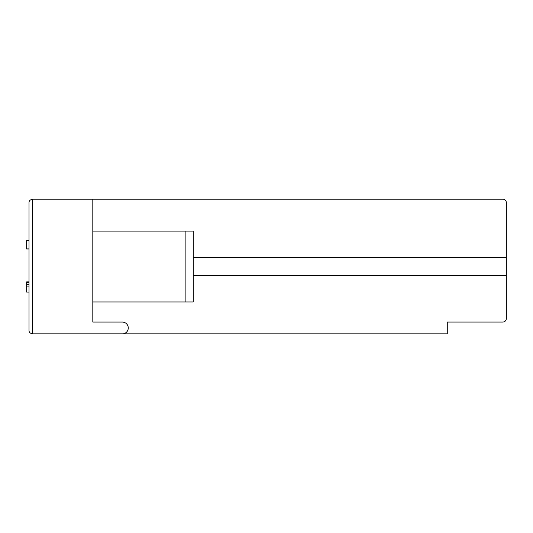 <?xml version="1.0" encoding="UTF-8"?>
<svg xmlns="http://www.w3.org/2000/svg" width="533" height="533" viewBox="0 0 533 533"><rect width="100%" height="100%" fill="white"/><g stroke="black" fill="none" stroke-linecap="round" stroke-linejoin="round"><path stroke-width="0.8" d="M29.015 240.416L26.65 240.416L26.65 249.004L29.015 249.004M29.015 248.884L26.65 248.884M29.015 330.333L29.015 202.727L29.015 330.333C28.949 332.179 30.128 333.358 32.56 333.878L32.56 199.182L92.815 199.182L92.815 322.059L122.357 322.059A5.91 5.91 0 0 1 128.26 327.968A5.91 5.91 0 0 1 122.357 333.878L32.56 333.878M29.015 281.89L26.65 281.89L26.65 292.057L29.015 292.057M29.015 282.397L26.65 282.397M29.015 284.256L26.65 284.256M26.65 286.901L29.015 286.901M92.815 199.182L502.806 199.182A3.544 3.544 0 0 1 506.35 202.727L506.35 318.514A3.544 3.544 0 0 1 502.806 322.059L447.274 322.059L447.274 333.878L122.357 333.878M506.35 257.666L193.246 257.666M185.138 231.082L193.246 231.082L193.246 301.978L185.138 301.978L185.138 231.082L92.815 231.082M92.815 301.978L185.138 301.978M29.015 202.727C28.949 200.901 30.128 199.722 32.56 199.182M193.246 275.388L506.35 275.388"/></g></svg>
